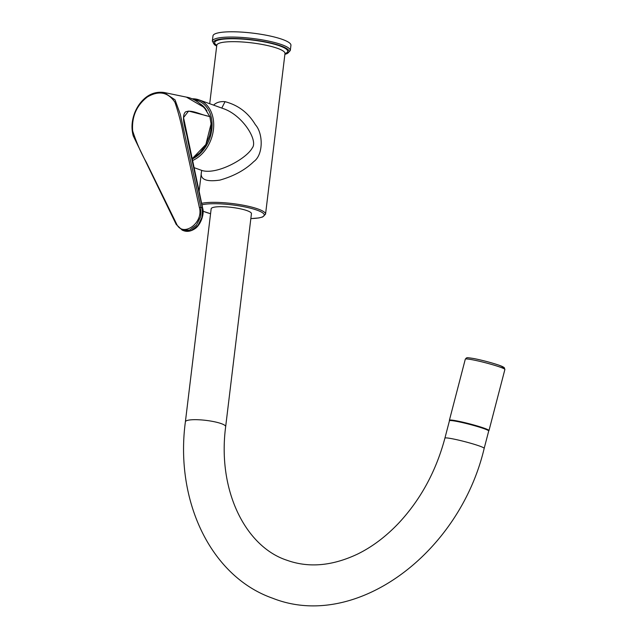 <?xml version="1.0" encoding="UTF-8"?>
<svg xmlns="http://www.w3.org/2000/svg" width="637" height="637" viewBox="0 0 637 637"><rect width="100%" height="100%" fill="white"/><g stroke="black" fill="none" stroke-linecap="round" stroke-linejoin="round"><path stroke-width="0.96" d="M213.578 105.121C216.397 102.414 220.219 101.259 225.044 101.673C238.206 105.129 248.319 112.821 255.381 124.733C263.185 133.26 263.575 154.672 253.773 161.599C245.213 169.936 233.922 176.107 219.908 180.096C205.934 182.102 199.787 179.347 201.467 171.831L201.714 170.398M284.898 54.328L287.199 53.612L290.297 50.57L290.934 45.299A39.263 7.493 -173.1 0 0 269.308 35.847A39.263 7.493 -173.1 0 0 227.696 31.85A39.263 7.493 -173.1 0 0 212.981 35.863L212.344 41.134L214.637 44.845L216.691 46.071M193.839 167.563L202.367 170.628C217.432 174.713 246.376 158.804 252.26 147.959C258.28 140.912 243.453 116.348 224.527 109.062L199.07 99.898A32.718 24.676 -70.2 0 0 191.848 98.799M221.787 108.075L225.044 101.673M191.976 158.939L205.87 144.488L211.07 123.865L209.876 116.714L204.206 107.454L186.426 97.127C191.952 97.931 197.892 101.371 204.262 107.454L204.206 107.454M209.876 116.714L208.156 116.181C200.639 114.716 191.482 109.293 185.486 111.929C180.367 117.128 186.657 131.333 187.931 141.175L202.383 207.893A1.147 0.494 -11.9 0 1 202.654 208.132A1.147 0.494 -11.9 0 1 202.662 208.148L183.544 117.558L188.6 111.061L208.148 116.157M186.426 97.127L163.98 92.476L175.032 99.826L180.239 114.15L200.91 207.479L200.687 216.628L196.491 225.044L189.595 230.108L182.254 230.164L176.21 224.431A1.147 0.605 153.7 0 1 176.473 223.73C182.54 237.991 203.689 223.189 199.421 207.67L183.782 136.899C181.641 124.812 178.686 113.251 174.912 102.223C167.953 92.046 158.764 90.303 147.33 96.991C136.501 105.439 131.612 116.746 132.663 130.927C136.246 142.067 140.825 152.561 146.375 162.427L176.473 223.73M202.654 208.132C204.668 214.51 200.241 225.387 194.978 228.683C190.965 231.366 187.159 232.027 183.56 230.666L190.981 230.626L197.916 225.538L202.104 217.074L202.383 207.893L200.91 207.479A1.147 0.478 -12.7 0 0 199.421 207.67M484.184 428.733A20.288 1.6 14.6 0 1 488.706 430.986L484.184 448.344A20.288 1.6 -165.4 0 0 464.954 441.688A20.288 1.6 -165.4 0 0 444.921 438.129L449.443 420.762A20.288 1.6 14.6 0 1 462.597 422.642A20.288 1.6 14.6 0 1 484.184 428.733M484.184 448.344C459.468 553.338 355.645 631.195 272.684 598.239C210.385 576.445 174.833 500.244 185.391 421.79L211.166 208.801A20.288 3.87 6.9 0 1 224.885 206.794A20.288 3.87 6.9 0 1 247.076 210.656A20.288 3.87 6.9 0 1 251.44 213.674L225.665 426.663C217.217 490.793 245.771 546.928 287.032 560.281C308.786 568.077 332.315 565.998 357.636 554.047C372.271 546.857 385.99 536.521 398.778 523.041C420.667 499.519 436.05 471.221 444.921 438.129M290.297 50.57A39.263 7.493 -173.1 0 0 268.671 41.118A39.263 7.493 -173.1 0 0 227.059 37.121A39.263 7.493 -173.1 0 0 212.344 41.134M284.906 54.233A38.124 7.278 -173.1 0 0 275.152 44.088A38.124 7.278 -173.1 0 0 227.624 38.491A38.124 7.278 -173.1 0 0 216.699 45.975M209.708 103.727L216.787 45.243A34.35 6.553 6.9 0 1 251.679 42.862A34.35 6.553 6.9 0 1 284.994 53.5L284.994 53.174M216.779 45.346A36.787 7.023 6.9 0 1 252.021 40.012A36.787 7.023 6.9 0 1 284.986 53.604M250.843 218.61L258.893 217.942L262.587 217.01L265.549 214.175A34.35 6.553 -173.1 0 0 246.63 205.902A34.35 6.553 -173.1 0 0 210.226 202.407A34.35 6.553 -173.1 0 0 201.626 203.362M192.342 160.643A32.718 24.676 -70.2 0 0 213.467 129.327A32.718 24.676 -70.2 0 0 199.07 99.898L191.665 98.767M192.008 159.107A31.571 23.808 -70.2 0 0 212.081 126.174A31.571 23.808 -70.2 0 0 194.014 99.786M250.851 218.579A33.212 6.338 -173.1 0 0 257.507 210.337A33.212 6.338 -173.1 0 0 210.799 203.776A33.212 6.338 -173.1 0 0 201.945 204.835M203.028 211.142A33.212 6.338 -173.1 0 0 210.576 213.706M204.262 107.51L209.979 116.762L211.189 123.952L210.831 129.829L209.565 135.816L205.679 145.085L200.098 152.697L191.992 159.003M202.16 206.539L201.985 206.038L202.16 206.539M185.391 421.79A20.288 3.87 6.9 0 1 199.11 419.783A20.288 3.87 6.9 0 1 221.302 423.637A20.288 3.87 6.9 0 1 225.665 426.663M473.88 358.559A18.815 1.481 14.6 0 1 497.131 364.579A18.815 1.481 14.6 0 1 501.423 367.605M504.886 369.476L504.201 367.541L499.185 365.264C491.207 362.572 482.735 360.335 473.777 358.535C464.556 357.086 467.972 357.954 466.411 357.946L465.305 359.172A20.448 1.608 14.6 0 1 472.463 359.778A20.448 1.608 14.6 0 1 493.691 365.049A20.448 1.608 14.6 0 1 504.886 369.476L488.985 430.556A20.448 1.608 -165.4 0 0 469.604 423.844A20.448 1.608 -165.4 0 0 449.404 420.253L449.467 420.715M200.91 104.301A29.74 22.43 109.8 0 1 205.998 109.468M265.549 214.175L284.994 53.5M199.07 191.649L201.467 171.831M203.028 211.221L210.568 213.737M185.988 131.015L185.041 126.532M163.972 92.476C156.455 91.521 149.838 93.671 144.121 98.926C140.172 102.541 137.106 107.008 134.909 112.319C131.7 120.473 131.15 128.34 133.268 135.92L176.21 224.431M183.567 230.666L182.246 230.164M465.305 359.172L449.404 420.253M200.496 103.966L206.961 110.79"/></g></svg>
